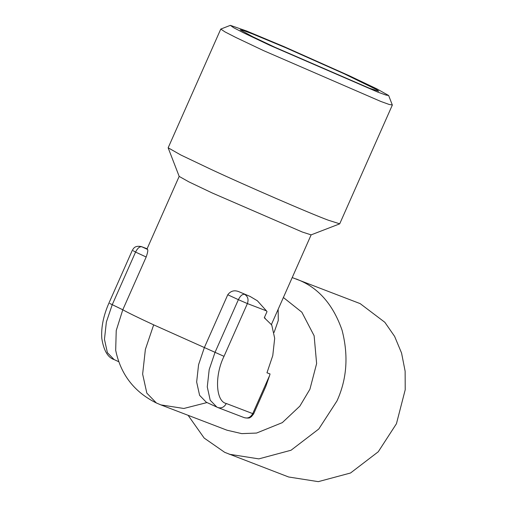 <?xml version="1.0" encoding="UTF-8"?>
<svg xmlns="http://www.w3.org/2000/svg" width="507" height="507" viewBox="0 0 507 507"><rect width="100%" height="100%" fill="white"/><g stroke="black" fill="none" stroke-linecap="round" stroke-linejoin="round"><path stroke-width="0.76" d="M344.164 73.775L285.542 47.645L252.632 33.956L243.087 30.414L240.191 29.856L252.765 36.764L274.775 47.202L369.445 88.243L378.697 91.235L376.783 89.72L344.164 73.775M269.819 45.307L243.671 32.885L233.721 27.752L230.355 25.35L246.675 31.022L284.154 46.688L349.12 75.67L376.974 88.94L388.647 95.493L385.916 95.043L378.013 92.204L269.819 45.307M188.11 415.315L204.175 438.073L224.715 452.345L288.635 476.992L318.301 481.65L350.521 473.006L378.26 451.775L396.442 423.732L405.213 389.756L405.131 371.213L401.563 353.043L394.623 336.407L384.845 322.3L360.179 303.63L292.216 277.57M388.647 95.493L392.323 105.006L389.046 104.423L380.801 101.444L263.596 50.637L235.799 37.442L224.981 31.897L220.773 29.07L230.355 25.35M229.164 454.221L258.824 458.879L291.05 450.235L318.783 429.004L336.965 400.961C346.921 379.192 348.626 355.629 342.086 330.266C333.581 305.803 319.79 289.332 300.708 280.859L296.259 278.983M392.323 105.095L339.715 223.815L328.194 220.165C310.265 213.561 245.806 185.619 210.982 169.357L180.809 154.984L168.159 147.791L220.773 29.07M207.014 402.558L183.832 408.477L160.909 404.903L226.99 430.202L241.719 433.624L256.548 433.06L282.304 422.642L299.865 406.12L309.916 389.237L316.622 363.576L314.125 335.767L301.842 312.198L283.381 297.501M339.652 223.872L311.102 234.874L302.292 232.022L212.129 192.939L188.915 181.88L179.193 176.417L168.166 147.879M250.027 296.411L238.892 291.696L250.027 296.411L257.36 300.771L266.454 310.873L267.012 311.628L264.293 317.762L271.752 324.981L274.686 338.302L272.772 355.597L266.967 372.791L270.041 373.963L269.591 375.56L265.807 386.41L253.62 413.908L252.733 413.623C250.604 417.438 247.727 418.75 244.095 417.578M274.097 332.396L278.286 320.449L278.153 309.302M264.293 317.762L265.193 318.149M238.892 291.696C234.386 289.884 230.672 290.904 227.763 294.757L204.378 347.523L198.573 364.71L196.653 382.005L199.593 395.327L206.292 402.228L217.668 407.457C221.293 408.629 224.176 407.311 226.299 403.502L252.733 413.623L269.591 375.56M160.909 404.903L156.41 403.002C134.266 392.057 120.691 374.483 115.685 350.274L116.23 330.551L122.795 309.771L146.174 257.005C147.727 252.543 148.171 250.008 147.499 249.406L147.207 248.842L141.789 246.763L147.499 249.406M216.907 407.14L210.209 400.238L207.274 386.917L209.188 369.622L214.993 352.435L238.379 299.669L247.391 303.579L224.012 356.339L153.672 324.848C137.942 317.559 127.65 312.534 122.795 309.771L109.772 303.484M156.41 403.002L146.84 393.147L142.638 374.115L145.376 349.405L153.672 324.848M146.174 257.005L135.559 252.093C137.53 248.196 139.609 246.421 141.789 246.763L141.447 246.617C134.235 245.141 133.309 249.089 132.264 250.433L108.885 303.199C103.434 315.639 101.07 327.332 101.787 338.277C103.662 350.413 107.763 357.511 114.094 359.564L107.395 352.663L104.455 339.341L106.369 322.046L112.18 304.859L135.559 252.093L133.151 250.718M266.454 310.873L247.391 303.579C248.791 299.428 247.86 296.348 244.602 294.339C242.422 293.997 240.35 295.771 238.379 299.669L227.763 294.757M226.299 403.502C215.709 401.519 214.448 375.579 224.012 356.339M311.152 234.83L271.302 324.765M147.036 248.905L179.186 176.354M218.004 407.603L244.437 417.724C250.927 418.757 249.729 417.185 251.32 416.779L253.62 413.908M118.727 361.706L114.094 359.564M147.277 248.855L141.447 246.617"/></g></svg>
